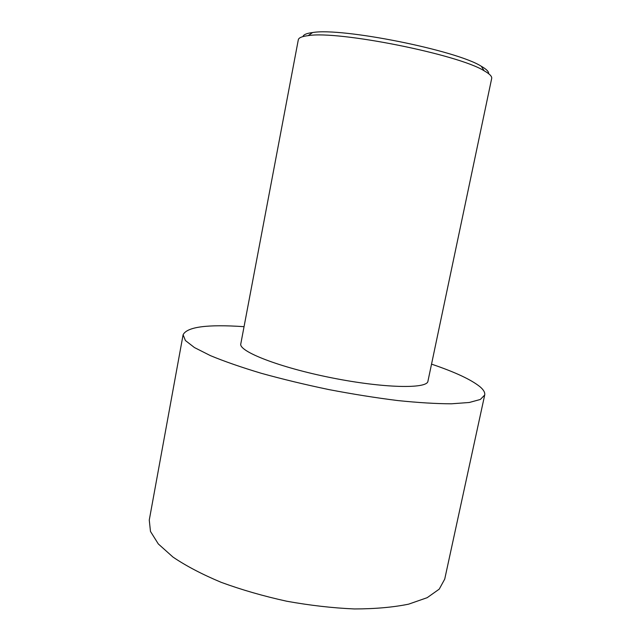 <?xml version="1.0" encoding="UTF-8"?>
<svg xmlns="http://www.w3.org/2000/svg" width="641" height="641" viewBox="0 0 641 641"><rect width="100%" height="100%" fill="white"/><g stroke="black" fill="none" stroke-linecap="round" stroke-linejoin="round"><path stroke-width="0.96" d="M431.537 364.136C455.134 372.117 471.351 379.704 480.181 386.908C483.651 389.904 485.157 392.613 484.7 395.016L444.726 579.103L439.237 589.135L427.186 597.676L408.621 604.159C393.157 607.307 375.089 608.91 354.417 608.95C332.647 608.013 310.068 605.433 286.679 601.218C263.467 596.122 241.625 589.824 221.169 582.324C202.099 574.336 186.034 565.923 172.974 557.069L158.319 543.953L150.475 531.437L149.265 520.059L183.102 334.754C187.028 326.862 207.339 324.17 244.045 326.678M484.7 395.016L480.349 399.463L469.276 402.484L451.432 403.798C436.313 403.766 418.397 402.684 397.692 400.553C375.77 397.813 352.862 394.159 328.961 389.6C305.148 384.624 282.593 379.192 261.304 373.294C241.369 367.309 224.414 361.428 210.448 355.643L194.471 347.574L185.409 340.531L183.102 334.754M298.305 39.806L298.442 39.349C299.203 37.563 302.448 36.329 308.185 35.64C338.031 30.383 458.635 54.485 484.171 70.806C489.62 73.883 492.128 76.431 491.687 78.45L427.94 381.211C427.379 389.063 383.647 388.254 331.333 377.757C278.995 367.341 238.308 351.284 240.808 343.816L298.305 39.806M303.097 36.217C303.89 34.462 307.055 33.244 312.6 32.547C341.541 27.331 456.568 50.31 481.279 66.255C486.471 69.22 488.915 71.696 488.618 73.683M312.6 32.547L308.185 35.64M481.279 66.255L484.171 70.806"/></g></svg>
